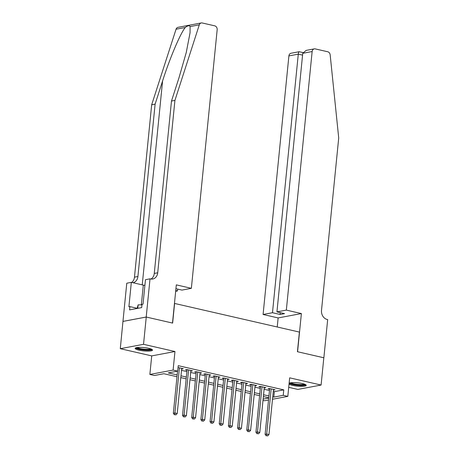 <?xml version="1.0" encoding="UTF-8"?>
<svg xmlns="http://www.w3.org/2000/svg" width="459" height="459" viewBox="0 0 459 459"><rect width="100%" height="100%" fill="white"/><g stroke="black" fill="none" stroke-linecap="round" stroke-linejoin="round"><path stroke-width="0.69" d="M138.939 350.16A8.715 1.681 -174.3 0 0 147.809 351.118A8.715 1.681 -174.3 0 0 152.514 350.102A8.715 1.681 -174.3 0 0 148.739 348.312A8.715 1.681 -174.3 0 0 139.869 347.354A8.715 1.681 -174.3 0 0 135.164 348.37A8.715 1.681 -174.3 0 0 138.939 350.16M289.05 384.022A8.715 1.681 -174.3 0 0 292.641 385.417A8.715 1.681 -174.3 0 0 301.511 386.375A8.715 1.681 -174.3 0 0 306.216 385.359A8.715 1.681 -174.3 0 0 302.441 383.569A8.715 1.681 -174.3 0 0 289.124 383.276M176.996 376.73L163.874 373.724L154.453 375.496L149.863 374.446L173.112 370.069L177.696 371.119L168.275 372.897L177.174 374.934M146.209 317.026L172.498 323.056L176.313 284.873L191.363 288.321L217.17 29.749A3.351 2.748 79.3 0 0 214.743 25.842L202.218 22.973A3.351 2.748 79.3 0 0 201.272 22.95A3.351 2.748 79.3 0 0 199.298 24.849L174.919 100.412L157.712 272.789A7.82 6.415 -100.7 0 1 152.738 279.003A7.82 6.415 -100.7 0 1 150.523 278.957L150.018 278.837L146.209 317.026L122.96 321.403L120.287 348.691L151.717 355.897L149.863 374.446M288.717 387.327L297.845 389.421L321.093 385.044L289.663 377.832L287.816 396.381L272.497 399.261M268.532 400.013L264.568 400.759L262.996 400.397M123.006 321.415L146.255 317.037L143.535 344.313L120.287 348.691M146.255 317.037L172.636 323.09L174.598 303.451L299.394 332.075L297.432 351.714L323.819 357.768L321.093 385.044M181.655 369.007L183.325 368.732L178.058 367.527M190.829 371.113L192.499 370.838L186.991 369.575L185.425 369.874L187.031 370.241M200.004 373.219L201.673 372.943L196.171 371.681L194.599 371.974L196.205 372.347M209.184 375.319L210.853 375.049L205.345 373.787L203.773 374.079L205.38 374.452M218.358 377.424L220.027 377.155L214.525 375.892L212.953 376.185L214.56 376.552M227.532 379.53L229.202 379.26L223.699 377.992L222.127 378.291L223.734 378.658M236.712 381.636L238.382 381.36L232.874 380.098L231.302 380.396L232.908 380.763M245.886 383.741L247.556 383.466L242.054 382.204L240.482 382.502L242.088 382.869M255.061 385.847L256.736 385.571L251.228 384.309L249.656 384.608L251.262 384.975M264.241 387.953L265.91 387.677L260.402 386.415L258.83 386.707L260.437 387.08M273.283 391.401L274.344 391.647L283.771 389.875L178.241 365.668L177.696 371.119M181.517 370.356L186.893 371.589M190.697 372.456L196.068 373.689M199.872 374.561L205.248 375.795M209.046 376.667L214.422 377.9M218.226 378.773L223.602 380.006M227.4 380.878L232.776 382.112M236.574 382.984L241.95 384.217M245.754 385.09L251.13 386.323M254.929 387.195L260.305 388.423M264.103 389.295L269.479 390.529M273.415 390.058L275.084 389.783L269.582 388.521L268.01 388.813L269.617 389.186M151.717 355.897L174.959 351.519L143.535 344.313M174.959 351.519L173.112 370.069M283.771 389.875L283.226 395.325L287.816 396.381M268.756 397.781L263.38 396.547M259.582 395.675L254.206 394.442M250.402 393.57L245.031 392.336M241.227 391.47L235.851 390.236M232.053 389.364L226.677 388.13M222.873 387.258L217.497 386.025M213.699 385.153L208.323 383.919M204.525 383.047L199.149 381.813M195.345 380.941L189.969 379.708M186.17 378.836L180.794 377.602M263.127 399.112L268.727 398.056M272.738 396.857L273.799 397.104L283.226 395.325M180.972 375.806L186.348 377.04M190.152 377.912L195.528 379.145M199.326 380.018L204.703 381.251M208.501 382.123L213.877 383.357M217.681 384.229L223.057 385.462M226.855 386.335L232.231 387.568M236.029 388.44L241.405 389.674M245.209 390.54L250.585 391.774M254.384 392.646L259.76 393.879M263.558 394.751L268.934 395.985M274.344 391.647L273.799 397.104M273.581 389.439L273.512 390.075M264.401 387.333L264.338 387.975M255.227 385.227L255.164 385.87M246.053 383.122L245.984 383.764M236.873 381.016L236.81 381.659M227.698 378.91L227.635 379.553M218.524 376.805L218.455 377.447M209.344 374.705L209.281 375.342M200.17 372.599L200.107 373.242M190.99 370.493L190.927 371.136M181.816 368.388L181.753 369.03M269.68 388.543L265.107 434.352L266.679 434.059L271.183 388.888M266.754 435.723L267.672 435.93L266.754 435.723L266.679 434.059L268.974 434.581L273.478 389.416M265.107 434.352L266.122 435.838M267.672 435.93L268.974 434.581M305.126 384.401A7.545 1.457 5.7 0 1 297.053 385.021A7.545 1.457 5.7 0 1 290.122 382.904M290.949 382.76A6.983 1.348 -174.3 0 0 297.151 384.372A6.983 1.348 -174.3 0 0 304.346 384.103M289.245 383.202A8.658 1.67 -174.3 0 0 296.967 385.233A8.658 1.67 -174.3 0 0 305.929 384.871M151.424 349.144A7.545 1.457 5.7 0 1 143.351 349.764A7.545 1.457 5.7 0 1 136.421 347.647M137.247 347.503A6.983 1.348 -174.3 0 0 143.449 349.115A6.983 1.348 -174.3 0 0 150.644 348.846M135.543 347.945A8.658 1.67 -174.3 0 0 143.265 349.976A8.658 1.67 -174.3 0 0 152.227 349.615M137.075 308.471L138.136 304.851L141.969 304.862M137.786 308.333L138.136 304.851M286.336 310.106L312.143 51.534L302.751 53.301L276.943 311.879L286.336 310.106L301.385 313.56L297.57 351.743L323.813 357.785M302.751 53.301L306.13 50.404L314.277 48.872A3.351 2.748 79.3 0 1 315.224 48.895L327.749 51.764A3.351 2.748 79.3 0 1 330.17 54.868L338.713 137.981L321.507 310.364A7.82 6.415 79.3 0 0 327.169 319.475L327.674 319.59L323.865 357.773M277.23 326.992L278.137 317.938L301.385 313.56M278.137 317.938L263.087 314.484L272.48 312.717L280.099 314.461L284.557 313.623L276.943 311.879M272.48 312.717L298.287 54.145L288.895 55.912A3.351 2.748 -100.7 0 1 291.029 53.25L299.17 51.718L302.951 52.561M263.087 314.484L288.895 55.912M314.277 48.872A3.351 2.748 79.3 0 0 312.143 51.534M280.099 314.461L280.277 312.642M299.486 51.856C298.941 51.471 298.539 52.234 298.287 54.145L302.567 55.126M174.919 100.412L171.477 101.055L178.953 77.887L186.274 52.441L190.06 32.721L190.101 26.576C189.366 25.251 187.742 25.555 185.241 27.494C180.261 33.605 169.566 58.855 162.584 80.968L155.113 104.141L137.907 276.519A7.82 6.415 -100.7 0 1 132.949 282.733M175.745 290.53L177.507 290.931L177.69 289.107M177.507 290.931L175.671 291.276M155.113 104.141L151.671 104.79L134.464 277.167A7.82 6.415 -100.7 0 1 131.664 282.434M150.959 279.038A7.82 6.415 -100.7 0 0 154.27 273.438L171.477 101.055M185.241 27.494L176.049 29.227L151.671 104.79M150.018 278.837L145.469 279.697L143.024 304.133L142.02 304.323L141.693 307.599L129.57 309.882L129.897 306.606L128.893 306.796L131.331 282.36L126.776 283.214L122.96 321.403M191.363 288.321L181.965 290.094L175.929 288.705M144.895 285.441A12.571 2.427 5.7 0 1 143.306 285.108L131.331 282.36M176.049 29.227A3.351 2.748 -100.7 0 1 178.023 27.328L201.272 22.95M137.098 308.259L129.897 306.606M260.505 386.438L255.933 432.246L257.499 431.953L262.009 386.782M257.579 433.617L258.492 433.83L257.579 433.617L257.499 431.953L259.794 432.476L264.304 387.31M255.933 432.246L256.948 433.732M258.492 433.83L259.794 432.476M251.325 384.332L246.753 430.14L248.325 429.848L252.834 384.676M248.399 431.512L249.317 431.724L248.399 431.512L248.325 429.848L250.62 430.37L255.129 385.204M246.753 430.14L247.774 431.632M249.317 431.724L250.62 430.37M242.151 382.227L237.578 428.035L239.15 427.742L243.654 382.571M239.225 429.406L240.143 429.618L239.225 429.406L239.15 427.742L241.44 428.27L245.949 383.099M237.578 428.035L238.594 429.526M240.143 429.618L241.44 428.27M232.971 380.121L228.404 425.935L229.97 425.636L234.48 380.471M230.045 427.3L230.963 427.513L230.045 427.3L229.97 425.636L232.265 426.164L236.775 380.993M228.404 425.935L229.42 427.421M230.963 427.513L232.265 426.164M223.797 378.015L219.224 423.829L220.796 423.531L225.306 378.365M220.871 425.195L221.789 425.407L220.871 425.195L220.796 423.531L223.091 424.059L227.601 378.887M219.224 423.829L220.245 425.315M221.789 425.407L223.091 424.059M214.623 375.915L210.05 421.723L211.622 421.425L216.126 376.26M211.697 423.089L212.615 423.301L211.697 423.089L211.622 421.425L213.911 421.953L218.421 376.787M210.05 421.723L211.065 423.209M212.615 423.301L213.911 421.953M205.443 373.81L200.87 419.618L202.442 419.319L206.952 374.154M202.517 420.989L203.435 421.196L202.517 420.989L202.442 419.319L204.737 419.847L209.247 374.682M200.87 419.618L201.891 421.104M203.435 421.196L204.737 419.847M196.268 371.704L191.696 417.512L193.268 417.22L197.777 372.048M193.342 418.883L194.26 419.09L193.342 418.883L193.268 417.22L195.563 417.742L200.072 372.576M191.696 417.512L192.717 418.998M194.26 419.09L195.563 417.742M187.094 369.598L182.521 415.406L184.093 415.114L188.597 369.943M184.168 416.778L185.086 416.99L184.168 416.778L184.093 415.114L186.383 415.636L190.892 370.47M182.521 415.406L183.537 416.898M185.086 416.99L186.383 415.636M177.553 371.147L173.341 413.301L174.913 413.008L179.423 367.837M174.988 414.672L175.906 414.884L174.988 414.672L174.913 413.008L177.208 413.536L181.718 368.365M173.341 413.301L174.363 414.793M175.906 414.884L177.208 413.536M162.584 80.968L142.233 284.861M137.907 276.519L134.464 277.167M154.27 273.438L157.712 272.789M199.298 24.849L190.101 26.576M141.332 304.862L143.306 285.108"/></g></svg>
